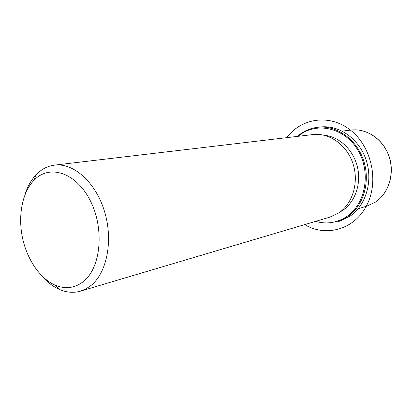 <?xml version="1.0" encoding="UTF-8"?>
<svg xmlns="http://www.w3.org/2000/svg" width="412" height="412" viewBox="0 0 412 412"><rect width="100%" height="100%" fill="white"/><g stroke="black" fill="none" stroke-linecap="round" stroke-linejoin="round"><path stroke-width="0.62" d="M324.182 135.244C339.035 136.511 353.146 149.541 357.328 166.551C361.566 183.546 355.232 201.973 342.727 210.388L340.003 212.046M24.782 195.237C27.31 186.873 31.111 180.008 36.194 174.642L36.323 174.508C41.55 169.147 47.617 166.021 54.518 165.13L312.914 134.564C329.173 132.52 346.724 144.767 352.904 163.404C359.187 181.996 352.827 203.518 338.824 212.886L329.919 217.124L80.469 291.15C73.722 293.076 66.862 292.577 59.879 289.651C53.091 286.731 46.886 281.932 41.257 275.242M54.518 165.13C73.49 162.632 95.635 182.166 104.468 211.284C113.429 240.345 107.002 272.883 90.82 285.634L85.82 288.956L80.469 291.15M83.435 281.489C74.891 288.127 65.565 289.394 55.46 285.295C40.052 278.775 26.94 259.354 22.408 237.425C17.907 215.491 22.279 192.471 33.856 180.394L33.975 180.271C49.26 163.986 76.086 172.319 90.249 200.598C104.663 228.665 100.925 267.754 83.435 281.489M320.706 126.963C339.313 124.872 359.285 138.952 366.196 160.227C373.221 181.455 365.727 205.866 349.67 216.429L340.08 221.028L337.495 221.836L347.11 217.217C363.224 206.608 370.733 182.063 363.672 160.711C356.73 139.308 336.676 125.145 318.012 127.246L320.706 126.963M298.103 136.315L298.906 135.666C316.251 121.555 344.257 127.406 357.698 149.88C371.423 172.165 365.635 204.311 346.451 216.738C336.784 222.913 326.505 224.452 315.623 221.368M297.335 136.408L298.932 135.079C304.576 130.655 310.936 128.039 318.012 127.246M304.695 224.607C326.222 237.616 355.541 229.314 367.272 204.182C379.102 180.286 371.253 146.1 350.293 130.001C329.461 113.666 301.203 118.115 286.788 137.654M342.176 131.104L351.142 130.043C366.654 128.101 383.242 139.318 388.99 156.447C394.835 173.534 388.691 193.403 375.322 202.179L366.819 206.17L358.167 208.74M55.46 285.295L59.879 289.651M33.856 180.394L36.194 174.642M375.378 202.153L366.819 206.17M351.142 130.043C366.804 128.096 383.381 139.369 389.113 156.426C394.938 173.447 388.851 193.274 375.409 202.132"/></g></svg>
